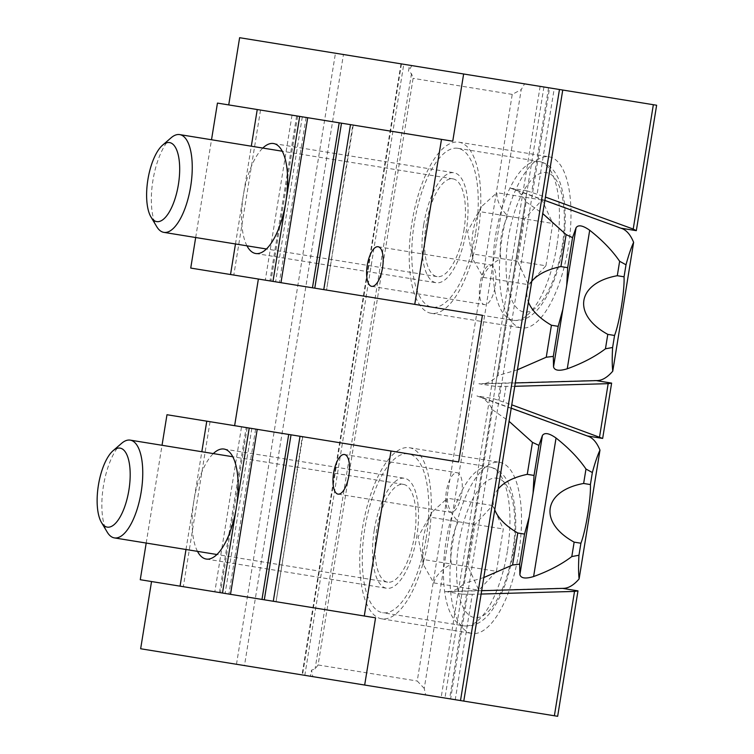 <?xml version="1.0" encoding="UTF-8"?>
<svg xmlns="http://www.w3.org/2000/svg" width="754" height="754" viewBox="0 0 754 754"><rect width="100%" height="100%" fill="white"/><g stroke="black" fill="none" stroke-linecap="round" stroke-linejoin="round"><path stroke-width="0.57" stroke-dasharray="3.77 2.83" d="M423.786 224.306A55.711 21.498 99.2 0 1 453.917 172.741A55.711 21.498 99.2 0 1 466.236 231.176A55.711 21.498 99.2 0 1 436.104 282.731A55.711 21.498 99.2 0 1 423.786 224.306M463.87 230.79A49.519 19.114 -80.8 0 0 452.928 178.858A49.519 19.114 -80.8 0 0 426.142 224.683A49.519 19.114 -80.8 0 0 437.094 276.624A49.519 19.114 -80.8 0 0 463.87 230.79M171.092 137.803A49.519 19.114 -80.8 0 0 152.93 180.432A49.519 19.114 -80.8 0 0 156.709 226.615M545.924 265.804L552.786 223.467L542.06 200.008L524.482 218.886L517.63 261.223L528.347 284.682L545.924 265.804L500.826 258.499C490.901 264.136 485.039 270.422 483.248 277.378L472.965 259.301L472.532 253.919L517.63 261.223M475.661 232.703A80.471 31.055 -80.8 0 0 457.876 148.302A80.471 31.055 -80.8 0 0 414.351 222.769A80.471 31.055 -80.8 0 0 432.146 307.18A80.471 31.055 -80.8 0 0 475.661 232.703M483.248 277.378L528.347 284.682M542.06 200.008L496.961 192.704C496.471 199.867 500.043 207.689 507.687 216.162C501.325 229.621 499.044 243.731 500.826 258.499M507.687 216.162L552.786 223.467M472.532 253.919C470.741 239.15 473.031 225.031 479.384 211.582L524.482 218.886M479.384 211.582L481.495 206.615L496.961 192.704M374.304 529.826A55.711 21.498 99.2 0 1 404.436 478.272A55.711 21.498 99.2 0 1 416.745 536.707A55.711 21.498 99.2 0 1 386.613 588.261A55.711 21.498 99.2 0 1 374.304 529.826M414.389 536.32A49.519 19.114 -80.8 0 0 403.447 484.379A49.519 19.114 -80.8 0 0 376.661 530.213A49.519 19.114 -80.8 0 0 387.603 582.154A49.519 19.114 -80.8 0 0 414.389 536.32M121.611 443.333A49.519 19.114 -80.8 0 0 103.439 485.962A49.519 19.114 -80.8 0 0 107.228 532.135M496.443 571.334L503.295 528.997L492.579 505.538L475.001 524.416L468.14 566.754L478.865 590.212L496.443 571.334L451.344 564.03C441.41 569.666 435.558 575.952 433.767 582.908L423.475 564.831L423.041 559.449L468.14 566.754M426.18 538.233A80.471 31.055 -80.8 0 0 408.395 453.833A80.471 31.055 -80.8 0 0 364.87 528.3A80.471 31.055 -80.8 0 0 382.655 612.71A80.471 31.055 -80.8 0 0 426.18 538.233M433.767 582.908L478.865 590.212M492.579 505.538L447.48 498.234C446.981 505.397 450.553 513.22 458.196 521.693C451.844 535.151 449.554 549.261 451.344 564.03M458.196 521.693L503.295 528.997M423.041 559.449C421.26 544.68 423.55 530.562 429.903 517.112L475.001 524.416M429.903 517.112L432.014 512.145L447.48 498.234M517.442 369.79L498.017 375.567L526.141 201.968A99.047 38.218 -80.8 0 0 525.463 200.715A99.047 38.218 -80.8 0 0 513.295 188.905A99.047 38.218 -80.8 0 0 510.552 188.189L619.807 228A77.21 29.792 -80.8 0 1 621.946 228.556M526.141 201.968L542.739 213.58M514.765 386.302L495.387 386.397L478.884 383.729L595.123 380.44A77.21 29.792 -80.8 0 0 597.319 380.582M478.884 383.729A99.047 38.218 -80.8 0 0 481.712 383.909A99.047 38.218 -80.8 0 0 496.99 376.548A99.047 38.218 -80.8 0 0 498.017 375.567M495.293 286.049A20.066 7.747 -80.8 0 0 490.854 265.003A20.066 7.747 -80.8 0 0 479.996 283.57A20.066 7.747 -80.8 0 0 484.436 304.625A20.066 7.747 -80.8 0 0 495.293 286.049M531.777 281.242C526.66 287.557 525.538 294.522 528.403 302.128M495.387 386.397L527.065 190.856L545.415 197.067M510.552 188.189L527.065 190.856M483.785 577.555L464.37 583.332L492.494 409.724A99.047 38.218 -80.8 0 0 491.815 408.47A99.047 38.218 -80.8 0 0 479.648 396.661A99.047 38.218 -80.8 0 0 476.905 395.944L586.16 435.755A77.21 29.792 -80.8 0 1 588.299 436.312M492.494 409.724L509.091 421.335M461.637 493.813A20.066 7.747 -80.8 0 0 457.207 472.758A20.066 7.747 -80.8 0 0 446.349 491.335A20.066 7.747 -80.8 0 0 450.788 512.381A20.066 7.747 -80.8 0 0 461.637 493.813M498.13 489.007C493.012 495.321 491.881 502.277 494.747 509.883M481.665 590.702L448.055 591.673A99.047 38.218 -80.8 0 1 445.237 591.485L561.466 588.195A77.21 29.792 -80.8 0 0 563.672 588.337M448.055 591.673A99.047 38.218 -80.8 0 0 463.333 584.303A99.047 38.218 -80.8 0 0 464.37 583.332M445.237 591.485L461.74 594.161L491.815 408.47L493.408 398.621L476.905 395.944M620.891 228.17L619.807 228M595.123 380.44L596.207 380.61M493.408 398.621L511.768 404.832M505.972 386.548L503.493 401.816M481.118 594.058L472.315 594.312L455.246 699.712L441.165 697.431L450.609 698.958L549.581 87.907L540.137 86.371L554.218 88.652L537.14 194.061M587.243 435.935L586.16 435.755M561.466 588.195L562.559 588.374M656.63 105.24L524.577 83.854L521.231 89.585L424.238 688.421L425.605 694.915L557.658 716.3M502.192 237.001A86.663 33.44 99.2 0 1 549.063 156.794A86.663 33.44 99.2 0 1 568.214 247.698A86.663 33.44 99.2 0 1 521.353 327.896A86.663 33.44 99.2 0 1 502.192 237.001M452.711 542.531A86.663 33.44 99.2 0 1 499.572 462.325A86.663 33.44 99.2 0 1 518.733 553.219A86.663 33.44 99.2 0 1 471.863 633.426A86.663 33.44 99.2 0 1 452.711 542.531M549.581 87.907L554.218 88.652M450.609 698.958L455.246 699.712M472.315 594.312L461.74 594.161M180.055 586.16L228.905 594.077L180.055 586.16M375.558 617.828L140.263 579.713M275.606 601.635L273.287 601.258L276.068 601.711L302.335 436.651L300.017 436.274L302.335 436.651M296.652 115.918L257.246 109.537L306.105 117.445L296.652 115.918L269.932 280.903L279.376 282.43L230.526 274.522L269.932 280.903M352.806 125.013L350.487 124.636L352.806 125.013L326.539 290.073L323.768 289.621L326.086 289.998M217.454 103.091L452.749 141.196M197.491 551.362A55.711 21.498 99.2 0 1 193.91 500.609A55.711 21.498 99.2 0 1 213.325 453.588M185.993 549.496L201.827 451.731M235.474 243.966L251.308 146.201M246.973 245.832A55.711 21.498 99.2 0 1 243.391 195.088A55.711 21.498 99.2 0 1 262.816 148.057M260.526 110.065L233.806 275.05M292.015 115.164L265.295 280.149M195.682 237.519L211.516 139.754M409.469 65.212L401.005 63.836L403.776 64.288L304.814 675.348L302.034 674.896L310.507 676.272L311.496 670.155L315.078 668.902L318.094 664.962L413.107 78.341L411.486 73.647L408.479 71.319L409.469 65.212L524.577 83.854M403.776 64.288L343.447 54.514L244.475 665.575L304.814 675.348M239.621 37.7L343.447 54.514M424.238 688.421L417.235 681.013L512.239 94.401L521.231 89.585M318.094 664.962L417.235 681.013M512.239 94.401L413.107 78.341M425.605 694.915L312.863 676.649L311.496 670.155M411.835 65.589L408.479 71.319M310.507 676.272L312.863 676.649M244.475 665.575L140.649 648.76M236.483 664.283L335.455 53.223M219.461 592.54L246.181 427.556L255.625 429.092L241.544 426.811L214.824 591.796M246.181 427.556L241.544 426.811M146.201 543.05L162.035 445.284M166.983 414.728L458.649 461.966M428.536 538.61A86.663 33.44 99.2 0 1 381.665 618.817A86.663 33.44 99.2 0 1 362.514 527.923A86.663 33.44 99.2 0 1 409.384 447.716A86.663 33.44 99.2 0 1 428.536 538.61M478.027 233.09A86.663 33.44 99.2 0 1 431.156 313.287A86.663 33.44 99.2 0 1 411.995 222.392A86.663 33.44 99.2 0 1 458.866 142.186A86.663 33.44 99.2 0 1 478.027 233.09M210.055 421.703L183.335 586.697M482.4 315.313L190.734 268.075M562.088 246.699A70.565 27.229 -80.8 0 0 531.532 179.838A70.565 27.229 -80.8 0 0 511.994 300.497A70.565 27.229 -80.8 0 0 562.088 246.699M556.838 245.851A80.471 31.055 99.2 0 1 513.323 320.327A80.471 31.055 99.2 0 1 495.529 235.917A80.471 31.055 99.2 0 1 539.053 161.45A80.471 31.055 99.2 0 1 556.838 245.851M512.607 552.23A70.565 27.229 -80.8 0 0 482.051 485.369A70.565 27.229 -80.8 0 0 462.504 606.028A70.565 27.229 -80.8 0 0 512.607 552.23M507.357 551.381A80.471 31.055 99.2 0 1 463.833 625.848A80.471 31.055 99.2 0 1 446.048 541.447A80.471 31.055 99.2 0 1 489.563 466.98A80.471 31.055 99.2 0 1 507.357 551.381M500.194 386.397L497.96 400.138M548.563 87.737L531.617 192.383M466.538 594.152L449.591 698.798M543.926 86.983L444.954 698.044M297.67 116.078L270.95 281.072M302.307 116.832L275.587 281.817M411.486 73.647L315.078 668.902M401.458 63.911L302.495 674.971M251.836 428.47L225.116 593.455M247.199 427.725L220.479 592.71M452.928 178.858L282.26 151.215M437.094 276.624L266.426 248.98M457.876 148.302L539.053 161.45C549.053 163.458 556.235 171.045 560.599 184.212C565.924 201.441 566.678 222.317 562.842 246.822C558.723 271.402 551.381 291.025 540.816 305.7C532.682 316.623 523.521 321.496 513.323 320.327L432.146 307.18M481.495 206.615L467.555 231.393L472.965 259.301M403.447 484.379L232.769 456.745M387.603 582.154L216.935 554.51M408.395 453.833L489.563 466.98C499.563 468.988 506.745 476.575 511.108 489.742C516.443 506.971 517.187 527.847 513.361 552.352C509.242 576.933 501.9 596.555 491.335 611.23C483.201 622.154 474.03 627.026 463.833 625.848L382.655 612.71M432.014 512.145L418.074 536.923L423.475 564.831M544.869 200.432L513.295 188.905M515.312 382.947L481.712 383.909M511.221 408.187L479.648 396.661M371.694 286.36L484.436 304.625M378.112 246.737L490.854 265.003M338.037 494.124L450.788 512.381M344.455 454.502L457.207 472.758M540.137 86.371L441.165 697.431M302.788 436.726L276.068 601.711M306.105 117.445L279.376 282.43M401.005 63.836L302.034 674.896M353.258 125.089L326.539 290.073M255.625 429.092L228.905 594.077M381.665 618.817L471.863 633.426M409.384 447.716L499.572 462.325M206.228 559.044L386.613 588.261M224.042 449.054L404.436 478.272M431.156 313.287L521.353 327.896M458.866 142.186L549.063 156.794M255.71 253.514L436.104 282.731M273.523 143.524L453.917 172.741"/><path stroke-width="1.13" d="M150.951 216.945L156.709 226.615A49.519 19.114 -80.8 0 0 163.872 232.373A49.519 19.114 -80.8 0 0 190.658 186.54A49.519 19.114 -80.8 0 0 179.706 134.598A49.519 19.114 -80.8 0 0 171.092 137.803L162.581 145.164A40.028 15.448 99.2 0 1 178.396 184.56A40.028 15.448 99.2 0 1 150.951 216.945A40.028 15.448 99.2 0 1 147.897 179.612A40.028 15.448 99.2 0 1 162.581 145.164M101.47 522.475L107.228 532.135A49.519 19.114 -80.8 0 0 114.391 537.904A49.519 19.114 -80.8 0 0 141.168 492.07A49.519 19.114 -80.8 0 0 130.225 440.129A49.519 19.114 -80.8 0 0 121.611 443.333L113.1 450.694A40.028 15.448 99.2 0 1 128.906 490.081A40.028 15.448 99.2 0 1 101.47 522.475A40.028 15.448 99.2 0 1 98.416 485.142A40.028 15.448 99.2 0 1 113.1 450.694M542.739 213.58L566.103 234.598L572.55 237.623L576.075 227.727L553.53 366.887C554.614 370.591 559.185 371.222 567.253 368.791L589.694 230.253C582.804 225.399 578.271 224.551 576.075 227.727M589.694 230.253C602.342 240.224 612.314 250.564 619.637 261.28L626.009 264.795C628.619 255.125 631.155 247.651 633.624 242.354A77.21 29.792 -80.8 0 0 621.946 228.556L544.869 200.432M515.312 382.947L597.319 380.582A77.21 29.792 -80.8 0 0 612.757 371.175C612.088 365.37 612.041 357.471 612.616 347.481L605.453 348.8C595.132 356.651 582.399 363.315 567.253 368.791M553.53 366.887L553.323 356.388L546.245 357.226L517.442 369.79M566.716 285.464L567.687 267.67L572.55 237.623M553.323 356.388L558.186 326.341L562.88 309.149M528.403 302.128C531.843 310.582 539.525 318.292 551.419 325.238L546.245 357.226M566.103 234.598L560.919 266.577C547.432 269.414 537.725 274.305 531.777 281.242M612.616 347.481L614.557 335.464C619.581 322.392 624.698 290.799 624.058 276.803L626.009 264.795M633.624 242.354L612.757 371.175M619.637 261.28L617.3 275.71C576.895 283.061 571.777 314.644 607.79 334.371L605.453 348.8M617.3 275.71L624.058 276.803M560.919 266.577L567.687 267.67M614.557 335.464L607.79 334.371M558.186 326.341L551.419 325.238M509.091 421.335L532.456 442.353L538.903 445.388L542.418 435.482L519.883 574.652C520.967 578.346 525.538 578.987 533.606 576.546L556.047 438.017C549.157 433.164 544.614 432.315 542.418 435.482M556.047 438.017C568.686 447.989 578.667 458.328 585.981 469.035L592.352 472.551C594.963 462.89 597.507 455.407 599.977 450.119A77.21 29.792 -80.8 0 0 588.299 436.312L511.221 408.187M533.069 493.229L534.039 475.435L538.903 445.388M519.883 574.652L519.666 564.143L524.539 534.096L529.233 516.905M494.747 509.883C498.196 518.347 505.868 526.047 517.772 533.003L512.588 564.982L483.785 577.555M532.456 442.353L527.272 474.341C513.785 477.178 504.068 482.07 498.13 489.007M599.977 450.119L579.11 578.931C578.441 573.134 578.393 565.236 578.959 555.236L580.91 543.229C585.924 530.147 591.042 498.564 590.41 484.568L592.352 472.551M585.981 469.035L583.643 483.465C543.238 490.816 538.12 522.409 574.143 542.135L571.805 556.565C561.485 564.416 548.752 571.08 533.606 576.546M481.665 590.702L563.672 588.337A77.21 29.792 -80.8 0 0 579.11 578.931M578.959 555.236L571.805 556.565M519.666 564.143L512.588 564.982M583.643 483.465L590.41 484.568M527.272 474.341L534.039 475.435M580.91 543.229L574.143 542.135M524.539 534.096L517.772 533.003M367.255 265.314A20.066 7.747 99.2 0 1 378.112 246.737A20.066 7.747 99.2 0 1 382.542 267.793A20.066 7.747 99.2 0 1 371.694 286.36A20.066 7.747 99.2 0 1 367.255 265.314M333.607 473.069A20.066 7.747 99.2 0 1 344.455 454.502A20.066 7.747 99.2 0 1 348.895 475.548A20.066 7.747 99.2 0 1 338.037 494.124A20.066 7.747 99.2 0 1 333.607 473.069M545.415 197.067L633.209 229.065L636.319 230.667L620.891 228.17M596.207 380.61L611.626 383.107L608.167 383.654L514.765 386.302M511.768 404.832L602.663 438.432L611.626 383.107M602.663 438.432L587.243 435.935M562.559 588.374L577.979 590.872L574.52 591.419L481.118 594.058M574.52 591.419L554.379 715.772L557.658 716.3L577.979 590.872M636.319 230.667L656.63 105.24L653.35 104.712L633.209 229.065M608.167 383.654L599.562 436.82M653.35 104.712L559.468 89.509L460.506 700.56L140.649 648.76L151.535 581.541M554.379 715.772L463.776 701.097L562.748 90.037M146.201 543.05L140.263 579.713L375.558 617.828L364.672 685.047M228.726 104.919L239.621 37.7L463.635 73.986L452.749 141.196L217.454 103.091L211.516 139.754M230.498 594.331L257.218 429.346L249.225 428.046L222.496 593.04M213.325 453.588A55.711 21.498 99.2 0 1 224.042 449.054A55.711 21.498 99.2 0 1 236.351 507.489A55.711 21.498 99.2 0 1 206.228 559.044A55.711 21.498 99.2 0 1 197.491 551.362M180.055 586.16L185.993 549.496M261.987 599.43L288.707 434.445L257.218 429.346M288.707 434.445L300.017 436.274L273.287 601.258M441.476 139.377L414.757 304.362L482.4 315.313L458.649 461.966L391.006 451.015L364.276 615.999M391.006 451.015L300.017 436.274M251.308 146.201L257.246 109.537M262.816 148.057A55.711 21.498 99.2 0 1 273.523 143.524A55.711 21.498 99.2 0 1 285.841 201.959A55.711 21.498 99.2 0 1 255.71 253.514A55.711 21.498 99.2 0 1 246.973 245.832M299.696 116.408L272.976 281.393L280.969 282.693L307.689 117.709M195.682 237.519L190.734 268.075L230.526 274.522L235.474 243.966M559.468 89.509L463.635 73.986M350.487 124.636L323.768 289.621L414.757 304.362M460.506 700.56L463.776 701.097M323.768 289.621L312.458 287.792L339.177 122.808M249.225 428.046L166.983 414.728L162.035 445.284M201.827 451.731L206.775 421.175M230.526 274.522L272.976 281.393M280.969 282.693L312.458 287.792M234.626 425.69L258.377 279.037M291.025 434.822L264.305 599.807M341.496 123.185L314.776 288.169M282.26 151.215L179.706 134.598M266.426 248.98L163.872 232.373M232.769 456.745L130.225 440.129M216.935 554.51L114.391 537.904"/></g></svg>
